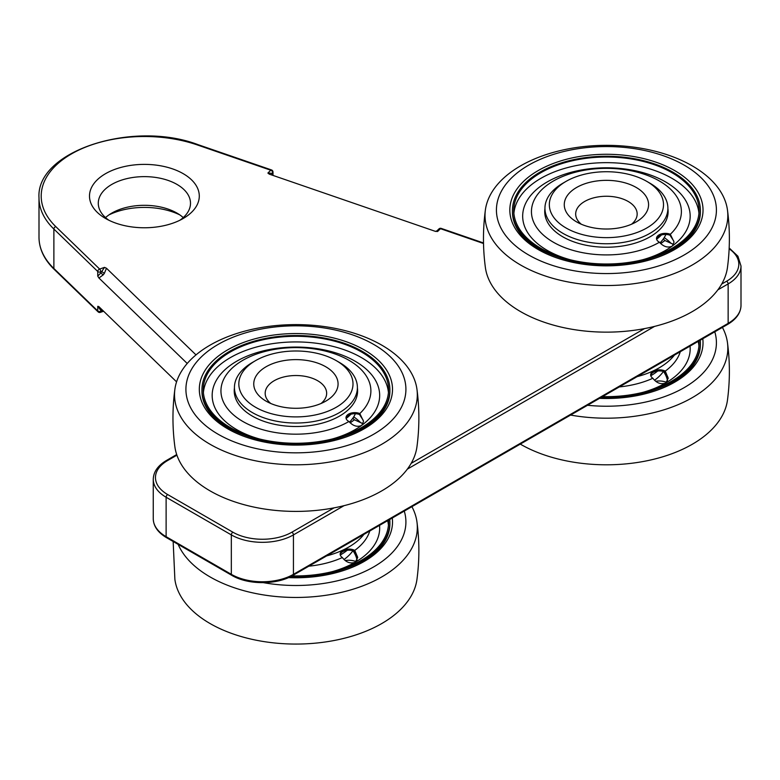 <?xml version="1.0" encoding="UTF-8"?>
<svg xmlns="http://www.w3.org/2000/svg" width="780" height="780" viewBox="0 0 780 780"><rect width="100%" height="100%" fill="white"/><g stroke="black" fill="none" stroke-linecap="round" stroke-linejoin="round"><path stroke-width="1.17" d="M104.325 273.458L103.213 274.882L100.757 272.99L104.51 267.374L106.46 268.242L104.325 273.458L101.868 271.557L100.757 271.937L100.757 272.99L97.754 276.139L97.754 271.498L53.878 229.047A105.388 60.85 180 0 1 39 197.867L39 237.315A105.388 60.85 0 0 0 53.878 268.486L53.878 229.047A2.194 1.54 134.1 0 1 55.77 226.6L99.635 269.061A2.194 0.916 71 0 1 100.757 271.937A2.194 1.268 180 0 1 98.085 271.742A2.194 1.268 180 0 1 97.754 271.498A2.194 1.54 134.1 0 1 99.635 269.061L104.51 267.374M105.573 218.488L105.573 218.488A54.892 31.688 180 0 1 105.573 173.667A54.892 31.688 180 0 1 183.203 173.667A54.892 31.688 180 0 1 183.203 218.488A54.892 31.688 180 0 1 105.573 218.488M179.829 220.282A46.108 26.617 0 0 0 190.495 203.249A46.108 26.617 0 0 0 176.992 184.421A46.108 26.617 0 0 0 126.74 178.659A46.108 26.617 0 0 0 98.28 203.249A46.108 26.617 0 0 0 108.946 220.282M105.544 217.591A46.108 26.617 180 0 1 111.784 213.106A46.108 26.617 180 0 1 176.992 213.106L176.992 213.106A46.108 26.617 180 0 1 183.232 217.591M179.829 214.9A54.892 31.688 0 0 0 108.946 214.9M195.995 354.89L106.46 268.242M483.522 243.506L440.495 228.686A2.194 1.54 -134.1 0 0 438.965 228.901L436.985 230.822L437.59 231.504L435.152 231.28L269.129 174.086M435.679 231.426L435.152 231.28M269.383 174.184L267.881 173.053L272.025 173.316A2.194 1.989 -58 0 0 272.084 175.11M101.819 309.494A2.194 1.55 -58.8 0 0 100.757 310.333L97.754 306.306L98.719 306.52M176.572 381.849L98.923 306.696M187.229 363.48L98.923 278.011L97.754 276.139M272.649 175.305A2.194 1.989 -58 0 1 272.678 173.735L272.99 174.915L272.99 172.029A2.194 1.268 180 0 1 272.678 172.682L272.025 173.316L272.678 173.735L272.678 172.682A2.194 1.54 -134.1 0 0 270.796 170.235L197.252 144.914A103.194 59.582 0 0 0 71.419 153.953A103.194 59.582 0 0 0 55.77 226.6M103.477 311.103L100.757 310.333L100.757 311.376A2.194 0.916 71 0 1 100.347 312.361L103.613 311.24M438.965 228.901L438.965 228.901A2.194 2.194 0 0 1 441.207 228.403A2.194 0.916 109 0 0 440.495 228.686L437.59 231.504M102.648 310.303A2.194 1.55 -58.8 0 0 101.868 310.996L100.757 311.376A2.194 1.268 0 0 1 98.085 311.181A2.194 1.268 0 0 1 97.754 310.937A2.194 1.54 134.1 0 0 98.105 311.863A2.194 1.54 134.1 0 0 98.358 312.049M326.683 555.877A74.646 43.095 0 0 0 363.928 534.378M349.518 422.146A61.474 35.49 0 0 0 355.397 413.722M260.559 409.822A57.086 32.955 0 0 0 338.578 405.844A57.086 32.955 0 0 0 336.277 360.643A57.086 32.955 0 0 0 331.276 358.078A57.086 32.955 0 0 0 255.548 360.643A57.086 32.955 0 0 0 260.559 409.822M255.548 360.643L252.447 362.437A61.474 35.49 0 0 0 234.439 387.533A61.474 35.49 0 0 0 257.839 415.399A61.474 35.49 0 0 0 322.735 419.474A61.474 35.49 0 0 0 357.396 387.533A61.474 35.49 0 0 0 339.388 362.437L336.277 360.643M354.198 419.962A61.474 35.49 0 0 0 352.95 418.012M321.048 403.494A30.742 17.745 0 0 0 326.654 393.276A30.742 17.745 0 0 0 314.954 379.343A30.742 17.745 0 0 0 282.506 377.305A30.742 17.745 0 0 0 265.18 393.276A30.742 17.745 0 0 0 270.787 403.494M322.023 364.845A42.159 24.336 0 0 0 264.41 367.78A42.159 24.336 0 0 0 266.107 401.164A42.159 24.336 0 0 0 269.802 403.055A42.159 24.336 0 0 0 325.728 401.164A42.159 24.336 0 0 0 322.023 364.845M220.72 449.738A121.407 70.093 0 0 0 353.048 456.553A121.407 70.093 0 0 0 416.959 389.308A121.407 70.093 0 0 0 371.104 339.68A121.407 70.093 0 0 0 247.201 330.505A121.407 70.093 0 0 0 174.876 389.308A121.407 70.093 0 0 0 220.72 449.738M174.876 389.308C172.322 408.447 172.322 427.577 174.876 446.716A121.407 70.093 0 0 0 220.72 496.343A121.407 70.093 0 0 0 344.623 505.518A121.407 70.093 0 0 0 416.959 446.716C419.503 427.577 419.503 408.447 416.959 389.308M227.789 439.189A109.99 63.502 0 0 0 382.268 428.659A109.99 63.502 0 0 0 364.046 339.466A109.99 63.502 0 0 0 209.557 349.996A109.99 63.502 0 0 0 227.789 439.189M236.077 433.115A96.603 55.78 0 0 0 244.793 436.654A96.603 55.78 0 0 0 347.041 436.654A96.603 55.78 0 0 0 355.748 345.54A96.603 55.78 0 0 0 220.067 354.783A96.603 55.78 0 0 0 236.077 433.115M201.952 390.448A93.97 54.259 0 0 0 237.715 433.719A93.97 54.259 0 0 0 245.495 436.907M346.33 436.907A93.97 54.259 0 0 0 389.883 390.448M360.604 422.604A74.597 43.066 0 0 0 353.73 416.832M259.477 438.965A83.752 48.36 180 0 1 244.043 433.387A83.752 48.36 180 0 1 230.159 365.479A83.752 48.36 180 0 1 347.792 357.454A83.752 48.36 180 0 1 361.822 425.256L363.558 421.356L359.804 413.546A8.785 5.07 0 0 0 350.717 413.205A8.785 5.07 0 0 0 345.998 417.7A8.785 5.07 0 0 0 348.943 421.493L349.343 421.951C353.291 426.055 357.347 427.235 361.52 425.49A83.752 48.36 180 0 1 332.358 438.965M346.047 418.246A8.785 5.07 180 0 1 359.492 414.502L363.178 420.235M354.12 347.188A93.97 54.259 180 0 1 389.883 389.776A93.97 54.259 180 0 1 336.911 438.604A93.97 54.259 180 0 1 237.715 432.373A93.97 54.259 180 0 1 201.942 389.776A93.97 54.259 180 0 1 254.923 340.957A93.97 54.259 180 0 1 354.12 347.188M350.951 414.219A63.014 36.377 180 0 1 346.106 418.499M357.396 387.913A61.698 35.617 180 0 1 357.61 390.897A61.698 35.617 180 0 1 322.832 422.945A61.698 35.617 180 0 1 257.702 418.86A61.698 35.617 180 0 1 234.224 390.897A61.698 35.617 180 0 1 234.439 387.913M203.395 392.603A92.654 53.498 180 0 1 257.712 346.69A92.654 53.498 180 0 1 353.301 353.428A92.654 53.498 180 0 1 388.44 392.603M238.534 431.779A92.654 53.498 180 0 1 203.258 389.776A92.654 53.498 180 0 1 255.499 341.65A92.654 53.498 180 0 1 353.301 347.782A92.654 53.498 180 0 1 388.567 389.776A92.654 53.498 180 0 1 336.336 437.911A92.654 53.498 180 0 1 238.534 431.779M348.943 421.493A74.978 43.29 180 0 1 249.483 424.876A74.978 43.29 180 0 1 237.052 364.084A74.978 43.29 180 0 1 342.352 356.909A74.978 43.29 180 0 1 359.804 413.546M363.051 423.725L354.422 419.796L350.23 422.857M352.999 550.748A61.474 35.49 180 0 1 357.065 560.284M352.911 550.719A61.474 35.49 180 0 1 344.048 559.504M411.908 506.678A121.407 70.093 180 0 1 416.959 521.966C419.503 541.106 419.503 560.245 416.959 579.374A121.407 70.093 180 0 1 338.013 639.717A121.407 70.093 180 0 1 210.073 623.542A121.407 70.093 180 0 1 174.876 579.374L173.16 541.495M416.959 521.966A121.407 70.093 180 0 1 346.661 591.045A121.407 70.093 180 0 1 210.073 576.927A121.407 70.093 180 0 1 178.132 544.362M404.274 511.085A109.99 63.502 180 0 1 263.533 582.679M389.883 523.107A93.97 54.259 180 0 1 346.33 569.566M392.272 518.008A96.603 55.78 180 0 1 347.041 569.312A96.603 55.78 180 0 1 288.493 577.6M379.538 525.369A83.752 48.36 180 0 1 355.319 562.175L357.718 557.486L354.764 550.378A8.785 5.07 0 0 0 345.335 549.539A8.785 5.07 0 0 0 340.148 554.161A8.785 5.07 0 0 0 342.371 557.534L342.722 558.012C346.3 562.38 350.386 563.833 354.968 562.38A83.752 48.36 180 0 1 332.358 571.623M340.197 554.697A8.785 5.07 180 0 1 345.589 550.553A8.785 5.07 180 0 1 354.481 551.304L357.347 556.325M389.747 519.47A93.97 54.259 180 0 1 389.883 522.444A93.97 54.259 180 0 1 290.608 576.605M347.236 550.261A63.014 36.377 180 0 1 340.265 554.999M342.371 557.534A74.978 43.29 180 0 1 308.812 566.192M369.769 531.005A74.978 43.29 180 0 1 354.764 550.378M388.489 520.201A92.654 53.498 180 0 1 388.567 522.444A92.654 53.498 180 0 1 292.003 575.884M387.68 520.669A92.654 53.498 180 0 1 388.44 525.262M663.507 371.475A61.474 35.49 180 0 1 667.573 381.01M663.419 371.456A61.474 35.49 180 0 1 654.547 380.24M722.417 327.405A121.407 70.093 180 0 1 727.467 342.693C730.012 361.832 730.012 380.971 727.467 400.111A121.407 70.093 180 0 1 648.521 460.453A121.407 70.093 180 0 1 520.572 444.269A121.407 70.093 180 0 1 520.289 444.103M727.467 342.693A121.407 70.093 180 0 1 570.58 415.067M714.782 331.812A109.99 63.502 180 0 1 587.525 405.278M700.381 343.844A93.97 54.259 180 0 1 656.838 390.302M702.78 338.744A96.603 55.78 180 0 1 657.54 390.049A96.603 55.78 180 0 1 599.527 398.356M690.047 346.096A83.752 48.36 180 0 1 665.818 382.912L668.216 378.222L665.272 371.104A8.785 5.07 0 0 0 655.843 370.266A8.785 5.07 0 0 0 650.657 374.897A8.785 5.07 0 0 0 652.87 378.261L653.231 378.748C656.809 383.107 660.884 384.56 665.467 383.107A83.752 48.36 180 0 1 642.856 392.36M650.705 375.433A8.785 5.07 180 0 1 656.097 371.28A8.785 5.07 180 0 1 664.979 372.04L667.846 377.052M700.255 340.207A93.97 54.259 180 0 1 700.391 343.171A93.97 54.259 180 0 1 601.273 397.342M657.745 370.997A63.014 36.377 180 0 1 650.774 375.736M652.87 378.261A74.978 43.29 180 0 1 619.32 386.929M680.277 351.731A74.978 43.29 180 0 1 665.272 371.104M698.997 340.928A92.654 53.498 180 0 1 699.075 343.171A92.654 53.498 180 0 1 602.53 396.62M698.178 341.396A92.654 53.498 180 0 1 698.948 345.998M637.192 376.613A74.646 43.095 0 0 0 674.437 355.105M660.026 242.873A61.474 35.49 0 0 0 665.905 234.458M571.067 230.558A57.086 32.955 0 0 0 649.087 226.58A57.086 32.955 0 0 0 646.786 181.379A57.086 32.955 0 0 0 641.774 178.805A57.086 32.955 0 0 0 566.056 181.379A57.086 32.955 0 0 0 571.067 230.558M566.056 181.379L562.946 183.173A61.474 35.49 0 0 0 544.947 208.27A61.474 35.49 0 0 0 568.347 236.135A61.474 35.49 0 0 0 633.243 240.201A61.474 35.49 0 0 0 667.894 208.27A61.474 35.49 0 0 0 649.896 183.173L646.786 181.379M664.697 240.698A61.474 35.49 0 0 0 663.448 238.739M631.556 224.221A30.742 17.745 0 0 0 637.163 214.003A30.742 17.745 0 0 0 625.462 200.07A30.742 17.745 0 0 0 593.014 198.032A30.742 17.745 0 0 0 575.679 214.003A30.742 17.745 0 0 0 581.285 224.221M632.531 185.572A42.159 24.336 0 0 0 574.918 188.516A42.159 24.336 0 0 0 576.615 221.891A42.159 24.336 0 0 0 580.31 223.792A42.159 24.336 0 0 0 636.226 221.891A42.159 24.336 0 0 0 632.531 185.572M531.229 270.465A121.407 70.093 0 0 0 663.556 277.28A121.407 70.093 0 0 0 727.467 210.034A121.407 70.093 0 0 0 681.613 160.407A121.407 70.093 0 0 0 557.71 151.232A121.407 70.093 0 0 0 485.374 210.034A121.407 70.093 0 0 0 531.229 270.465M485.374 210.034C482.83 229.174 482.83 248.313 485.374 267.452A121.407 70.093 0 0 0 531.229 317.08A121.407 70.093 0 0 0 655.132 326.255A121.407 70.093 0 0 0 727.467 267.452C730.012 248.313 730.012 229.174 727.467 210.034M538.298 259.915A109.99 63.502 0 0 0 692.776 249.395A109.99 63.502 0 0 0 674.544 160.202A109.99 63.502 0 0 0 520.065 170.732A109.99 63.502 0 0 0 538.298 259.915M546.585 253.851A96.603 55.78 0 0 0 555.301 257.39A96.603 55.78 0 0 0 657.54 257.39A96.603 55.78 0 0 0 666.256 166.267A96.603 55.78 0 0 0 530.575 175.519A96.603 55.78 0 0 0 546.585 253.851M512.46 211.185A93.97 54.259 0 0 0 548.223 254.446A93.97 54.259 0 0 0 556.004 257.634M656.838 257.634A93.97 54.259 0 0 0 700.381 211.185M671.102 243.341A74.597 43.066 0 0 0 664.228 237.569M569.985 259.691A83.752 48.36 180 0 1 554.551 254.124A83.752 48.36 180 0 1 540.667 186.205A83.752 48.36 180 0 1 658.291 178.191A83.752 48.36 180 0 1 672.331 245.993L674.066 242.083L670.312 234.273A8.785 5.07 0 0 0 661.225 233.941A8.785 5.07 0 0 0 656.506 238.436A8.785 5.07 0 0 0 659.451 242.229L659.841 242.678C663.79 246.792 667.856 247.972 672.029 246.217A83.752 48.36 180 0 1 642.856 259.691M656.555 238.972A8.785 5.07 180 0 1 669.991 235.228L673.686 240.971M664.618 167.915A93.97 54.259 180 0 1 700.391 210.512A93.97 54.259 180 0 1 647.419 259.331A93.97 54.259 180 0 1 548.223 253.11A93.97 54.259 180 0 1 512.45 210.512A93.97 54.259 180 0 1 565.422 161.694A93.97 54.259 180 0 1 664.618 167.915M661.45 234.946A63.014 36.377 180 0 1 656.614 239.226M667.894 208.64A61.698 35.617 180 0 1 668.119 211.624A61.698 35.617 180 0 1 633.331 243.672A61.698 35.617 180 0 1 568.21 239.587A61.698 35.617 180 0 1 544.723 211.624A61.698 35.617 180 0 1 544.947 208.64M513.893 213.33A92.654 53.498 180 0 1 568.21 167.417A92.654 53.498 180 0 1 663.809 174.155A92.654 53.498 180 0 1 698.948 213.33M549.032 252.506A92.654 53.498 180 0 1 513.767 210.512A92.654 53.498 180 0 1 565.997 162.376A92.654 53.498 180 0 1 663.809 168.509A92.654 53.498 180 0 1 699.075 210.512A92.654 53.498 180 0 1 646.844 258.648A92.654 53.498 180 0 1 549.032 252.506M659.451 242.229A74.978 43.29 180 0 1 559.981 245.612A74.978 43.29 180 0 1 547.56 184.811A74.978 43.29 180 0 1 652.86 177.645A74.978 43.29 180 0 1 670.312 234.273M673.559 244.452L664.931 240.523L660.738 243.594M176.904 455.169L167.68 460.502A41.72 24.082 0 0 0 167.68 494.559L232.879 532.204A41.72 24.082 0 0 0 291.876 532.204L334.045 507.858M411.177 463.33L644.553 328.594M721.675 284.066L726.59 281.229A41.72 24.082 0 0 0 729.144 248.781M267.881 173.053L270.796 170.235A2.194 0.916 -71 0 1 271.508 169.952L197.974 144.631C132.561 119.808 35.714 151.193 39 197.867M741 305.428C740.776 312.926 736.34 319.235 727.682 324.363L292.978 575.338C276.9 585.068 247.864 585.068 231.787 575.338L166.579 537.693C157.921 532.565 153.484 526.256 153.26 518.758A43.914 25.35 0 0 0 166.12 536.689L231.328 574.333A43.914 25.35 0 0 0 293.436 574.333L728.14 323.359A43.914 25.35 0 0 0 741 305.428L741 265.99A43.914 25.35 180 0 1 728.14 283.92L717.863 289.848M727.682 324.363A2.194 1.268 -120 0 0 728.14 323.359L728.14 283.92A2.194 1.268 60 0 0 726.59 281.229M654.576 326.391L407.355 469.121M344.068 505.654L293.436 534.895A43.914 25.35 180 0 1 231.328 534.895L166.12 497.25A43.914 25.35 180 0 1 153.26 479.32L153.26 518.758M292.978 575.338A2.194 1.268 -120 0 0 293.436 574.333L293.436 534.895A2.194 1.268 60 0 0 291.876 532.204M231.787 575.338A2.194 1.268 -60 0 1 231.328 574.333L231.328 534.895A2.194 1.268 120 0 1 232.879 532.204M166.579 537.693A2.194 1.268 -60 0 1 166.12 536.689L166.12 497.25A2.194 1.268 120 0 1 167.68 494.559M100.347 312.361A2.194 2.194 0 0 1 98.105 311.863L54.239 269.412A2.194 1.54 134.1 0 1 53.878 268.486L97.754 310.937L97.754 306.306M103.213 274.882L98.923 278.011M197.252 144.914A2.194 0.916 -71 0 1 197.974 144.631M167.68 460.502A2.194 1.268 -120 0 0 166.579 460.395C157.921 465.514 153.484 471.822 153.26 479.32M436.985 230.822L435.513 231.397M54.239 269.412C44.207 259.623 39.127 248.918 39 237.315M272.99 172.029A2.194 2.194 0 0 0 271.508 169.952M176.699 454.545L166.579 460.395M741 265.99L737.919 256.23L729.173 247.962M483.512 242.97L441.207 228.403M357.396 393.88L357.396 387.533M234.439 393.88L234.439 387.533M389.883 389.776L389.883 391.121M201.942 389.776L201.942 391.121M356.07 561.59A20.904 20.904 0 0 0 345.228 560.537M389.883 522.444L389.883 523.78M666.578 382.317A20.904 20.904 0 0 0 655.726 381.264M700.391 343.171L700.391 344.516M667.894 214.607L667.894 208.27M544.947 214.607L544.947 208.27M700.391 210.512L700.391 211.848M512.45 210.512L512.45 211.848"/></g></svg>
